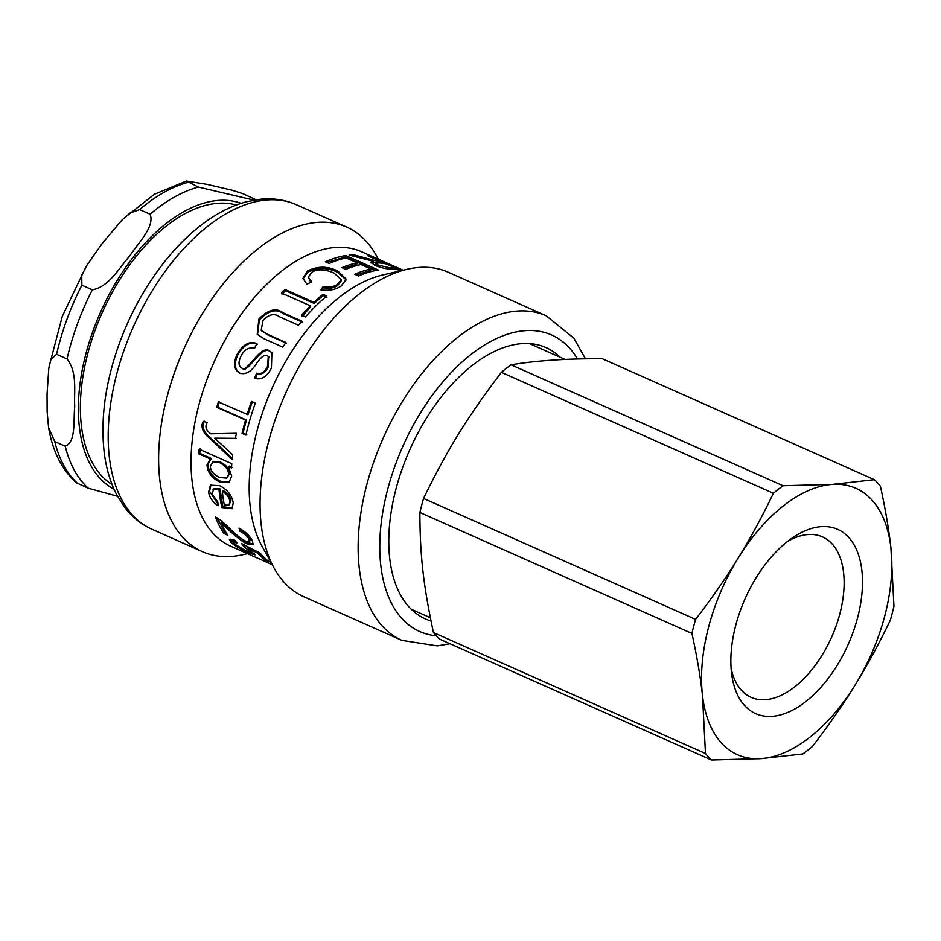 <?xml version="1.0" encoding="UTF-8"?>
<svg xmlns="http://www.w3.org/2000/svg" width="941" height="941" viewBox="0 0 941 941"><rect width="100%" height="100%" fill="white"/><g stroke="black" fill="none" stroke-linecap="round" stroke-linejoin="round"><path stroke-width="1.41" d="M76.139 482.639L88.183 488.179L117.543 496.283M54.754 441.552L48.567 427.485L47.132 411.629L47.05 394.091L48.779 368.531L50.896 359.462L56.589 354.298L67.046 358.956C77.774 372.836 73.81 391.844 74.751 406.406C73.222 419.862 76.315 442.023 65.223 446.199L54.754 441.552A168.78 94.359 -66 0 0 77.727 483.521M81.879 285.182L81.738 275.231L87.113 264.927L102.146 243.543L121.989 220.041L129.917 213.089L139.644 209.584L150.113 214.23C155.042 226.899 137.88 243.166 129.846 255.858C119.331 267.456 109.227 286.864 92.347 289.828L81.879 285.182A168.78 94.359 -66 0 0 66.952 319.27A168.78 94.359 -66 0 0 56.589 354.298M253.917 200.115L198.375 187.083L186.459 181.048L207.255 184.424L231.956 190.188L242.943 193.693L256.034 199.774M236.32 205.02A153.442 85.784 114 0 0 233.015 204.209A153.442 85.784 114 0 0 100.958 315.494A153.442 85.784 114 0 0 112.061 484.509M222.347 491.367A161.111 90.065 114 0 0 224.323 505.023L228.969 505.199L229.945 501.412C229.145 497.201 226.605 493.849 222.347 491.367L223.346 490.614C227.604 493.096 230.133 496.425 230.933 500.6L229.945 501.412M228.969 505.199L230.933 500.6M232.486 508.187L222.841 506.634L220.018 488.897L214.019 488.767L211.89 493.59L217.806 502L218.147 505.764C212.76 502.212 209.572 497.66 208.584 492.119L210.431 485.168L219.512 485.638C227.287 489.414 231.862 495.154 233.227 502.87L232.039 508.693L221.876 507.552A161.111 90.065 -66 0 1 219.03 489.649L213.054 489.52M217.983 504.058L209.572 491.296L210.937 484.838M222.841 506.634L221.876 507.552M220.018 488.897L219.03 489.649M396.937 268.714L386.198 263.939A161.111 90.065 114 0 0 379.258 262.939L375.871 263.257L378.458 265.174L389.209 267.656A161.111 90.065 -66 0 1 396.937 268.714L396.655 269.632M375.871 263.257L375.459 264.703L377.811 266.515M371.095 263.045L372.895 262.739L373.248 261.257L349.099 255.07A161.111 90.065 -66 0 1 353.44 254.717L378.623 261.563A161.111 90.065 -66 0 1 382.328 262.221L367.955 255.823A161.111 90.065 -66 0 1 371.083 256.587L402.219 270.432M373.118 262.021L377.2 262.88M401.666 270.561A161.111 90.065 114 0 0 392.915 269.244C387.351 269.232 381.34 267.938 374.906 265.374L370.801 262.21L373.33 261.292M381.964 263.221L382.328 262.221M353.063 256.093L353.44 254.717M343.489 268.338L356.804 264.256L357.086 262.821L346.076 257.928A161.111 90.065 114 0 0 329.221 263.48L325.351 261.763A161.111 90.065 -66 0 1 345.759 255.54L378.306 270.008A161.111 90.065 114 0 0 358.545 275.96L354.698 274.254A161.111 90.065 -66 0 1 370.919 268.973L360.956 264.539A161.111 90.065 114 0 0 345.806 269.373L341.936 267.644A161.111 90.065 -66 0 1 357.086 262.821M356.239 274.937L370.636 270.408L370.919 268.973M326.868 262.433L345.441 256.975L375.788 270.467M345.441 256.975L345.759 255.54M321.634 289.934L323.375 287.758L323.269 286.523C329.021 287.57 333.773 286.829 337.537 284.311L341.218 279.653L333.984 272.996C324.657 269.067 317.176 268.855 311.565 272.396L308.295 277.195L310.777 282.288M323.375 287.758C329.115 288.816 333.855 288.099 337.584 285.594L341.207 281.006L341.218 279.653M303.037 278.901L307.589 272.255C317.482 267.315 327.515 267.35 337.701 272.361L346.288 279.995M308.295 277.195L311.671 281.853L306.907 284.217L302.955 278.313L307.542 270.973C317.529 265.974 327.609 265.985 337.784 271.008L346.37 279.312L341.171 285.982C335.49 289.793 328.656 291.051 320.669 289.769L323.269 286.523M281.959 294.157L285.499 290.698L314.212 303.461L323.104 295.521L326.939 297.227M302.026 316.176L310.671 306.931L310.377 305.849L281.665 293.086A161.111 90.065 -66 0 1 285.241 289.593L313.953 302.355A161.111 90.065 -66 0 1 322.928 294.333L326.762 296.039A161.111 90.065 114 0 0 305.484 316.894L301.649 315.188A161.111 90.065 -66 0 1 310.377 305.849M323.104 295.521L322.928 294.333M314.212 303.461L313.953 302.355M285.499 290.698L285.241 289.593M261.457 330.573L267.703 334.89L286.452 343.218M257.516 334.62L259.398 319.811C268.62 310.459 276.619 308.425 283.417 313.718L302.249 322.081M282.829 347.147L263.998 338.772L257.234 334.302L258.893 318.987C268.185 309.542 276.219 307.46 283.006 312.765L301.838 321.14A161.111 90.065 114 0 0 298.473 325.245L279.736 316.905C274.49 313.059 268.926 314.2 263.057 320.352L261.163 330.22L267.138 334.137L285.888 342.477A161.111 90.065 114 0 0 282.829 347.147M255.387 378.611L257.305 373.553C261.61 374.989 265.233 372.848 268.138 367.131L268.656 356.768M241.99 368.131L242.602 368.46C247.389 374.553 261.61 344.006 270.302 351.699L272.22 352.887M240.661 373.553C234.756 370.295 233.78 364.108 237.744 355.004C243.743 344.829 250.33 341.23 257.516 344.23M257.305 373.553L256.552 373.142C260.857 374.577 264.492 372.401 267.432 366.625L268.338 356.451L267.291 355.804C265.068 354.169 261.704 356.392 257.211 362.461C251.835 371.366 246.06 374.941 239.884 373.201L239.814 373.165M239.884 373.201C233.98 369.931 233.027 363.708 237.026 354.51C243.084 344.241 249.694 340.595 256.881 343.583L254.552 348.323C248.859 346.935 244.354 349.511 241.025 356.039C238.144 362.12 238.414 366.131 241.849 368.06C246.613 374.177 260.975 343.336 269.667 351.075L271.902 352.557L271.408 368.131C266.797 376.965 261.198 380.329 254.611 378.247L256.552 373.142M246.86 434.954L243.013 433.248L246.413 420.015L217.7 407.253L219.265 401.936M217.7 407.253L216.783 407.265A161.111 90.065 -66 0 1 218.371 401.901L247.977 414.71L252.353 401.595M243.013 433.248L242.072 433.389A161.111 90.065 -66 0 1 245.495 420.027L216.783 407.265M247.071 414.663A161.111 90.065 -66 0 1 251.494 401.431L255.34 403.136A161.111 90.065 114 0 0 245.907 435.095L242.072 433.389M246.413 420.015L245.495 420.027M236.297 438.341L214.795 438.153A161.111 90.065 114 0 0 214.771 438.259L232.733 454.75A161.111 90.065 114 0 0 232.18 459.631L209.443 437.977C204.009 433.813 201.574 429.249 202.127 424.309L203.221 421.321L207.102 422.485L206.173 425.144C205.338 428.002 206.844 430.884 210.69 433.789L236.438 433.272A161.111 90.065 114 0 0 235.344 438.553L214.795 438.153M232.298 458.42L210.419 437.671C204.985 433.519 202.538 428.99 203.091 424.097L204.173 421.133M210.419 437.671L209.443 437.977M210.584 437.788L209.608 438.094M226.734 478.146L229.58 473.735C229.381 468.947 226.381 465.089 220.559 462.137L213.548 461.337L210.349 466.007C210.302 470.594 213.36 474.405 219.535 477.428L226.734 478.146L228.581 474.288C228.381 469.465 225.381 465.572 219.559 462.619L212.584 461.831M232.486 467.477L229.451 466.124L228.451 466.618A161.111 90.065 114 0 0 228.451 466.712L231.698 476.087L228.969 482.545L219.665 481.957C211.549 477.863 207.338 472.147 207.032 464.819L210.361 459.137A161.111 90.065 -66 0 1 210.372 458.996L198.822 453.868A161.111 90.065 -66 0 1 199.163 449.186L231.804 463.69A161.111 90.065 114 0 0 231.486 467.959L228.451 466.618M229.451 482.18L220.665 481.286C212.548 477.193 208.349 471.523 208.032 464.254L211.36 458.514L199.821 453.374L200.151 448.739M199.821 453.374L198.822 453.868M211.36 458.514L210.372 458.996M211.36 458.643L210.008 459.302M226.393 533.053L224.84 532.359L217.136 517.938M253.423 543.933L248.448 542.816C245.189 541.922 238.626 537.029 228.745 528.113L222.147 522.302L221.241 523.396A161.111 90.065 114 0 0 227.863 535.288L223.993 533.571A161.111 90.065 -66 0 1 215.442 517.068C218.43 518.197 223.735 522.537 231.345 530.112C236.803 535.405 241.649 539.111 245.86 541.24L249.389 541.593L248.965 539.217C247.448 536.194 244.437 533.535 239.943 531.265L239.002 528.077C245.401 531.618 249.836 535.852 252.306 540.757L253.211 544.71L247.601 544.027C244.354 543.145 237.767 538.217 227.851 529.242L221.241 523.396M249.389 541.593L250.259 540.416L249.847 538.076C248.353 535.076 245.354 532.441 240.849 530.183L240.449 528.854M224.84 532.359L223.993 533.571M240.849 530.183L239.943 531.265M262.539 555.825L259.316 552.673M248.577 547.791L246.013 545.851M248.871 547.321L248.236 548.332L255.058 554.849L248.871 552.99C241.449 549.791 235.45 546.239 230.851 542.322L229.333 539.393L234.532 540.158L236.956 542.91L233.309 542.287L234.156 543.792L245.942 550.838L250.494 552.155L251.282 550.697M235.132 540.852L233.309 542.287M233.262 542.475L230.122 539.017M254.329 553.508L250.553 552.061M258.457 552.238L257.846 553.214L248.236 548.332M265.703 558.907L265.139 559.942A161.111 90.065 -66 0 1 257.846 553.214M243.825 544.721L243.166 545.768L241.719 543.627L260.057 553.049A161.111 90.065 114 0 0 269.008 561.659L265.139 559.942M250.494 552.155L243.166 545.768M585.478 358.862L573.845 338.148L546.227 315.8L448.139 272.184A177.602 99.287 114 0 0 436.718 268.514A177.602 99.287 114 0 0 407.124 269.279L382.587 275.007A161.111 90.065 114 0 0 272.043 388.257A161.111 90.065 114 0 0 262.021 546.215L274.207 568.258A177.602 99.287 114 0 0 303.837 596.759L401.925 640.374L437.224 645.879L449.974 643.738M403.113 270.22L361.662 251.788A161.111 90.065 114 0 0 351.311 248.459A161.111 90.065 114 0 0 210.125 371.342A161.111 90.065 114 0 0 230.768 546.227L272.22 564.659M378.341 259.21L376.353 255.599A177.602 99.287 114 0 0 346.723 227.099A177.602 99.287 114 0 0 335.302 223.429A177.602 99.287 114 0 0 179.672 358.886A177.602 99.287 114 0 0 202.421 551.673A177.602 99.287 114 0 0 213.842 555.343A177.602 99.287 114 0 0 243.425 554.578L247.448 553.637M407.124 269.279A177.602 99.287 114 0 0 285.264 394.138A177.602 99.287 114 0 0 274.207 568.258M560.107 357.227A148.455 82.996 114 0 0 546.015 347.605A148.455 82.996 114 0 0 536.464 344.535A148.455 82.996 114 0 0 406.383 457.761A148.455 82.996 114 0 0 425.403 618.907A148.455 82.996 114 0 0 431.002 620.978M787.394 541.545A87.807 49.085 -66 0 1 822.469 536.876A87.807 49.085 -66 0 1 821.999 655.371A87.807 49.085 -66 0 1 751.118 697.34A87.807 49.085 -66 0 1 731.098 668.181M756.246 577.562A100.852 56.378 114 0 0 731.686 674.121A100.852 56.378 114 0 0 805.12 702.104A100.852 56.378 114 0 0 862.179 573.775A100.852 56.378 114 0 0 792.193 538.005A100.852 56.378 114 0 0 756.246 577.562M501.377 372.342L773.396 493.272C762.163 516.68 750.436 538.252 738.238 557.989A145.761 81.491 -66 0 1 832.467 484.38A145.761 81.491 -66 0 1 890.915 547.885A145.761 81.491 -66 0 1 855.122 685.013A145.761 81.491 -66 0 1 760.881 758.634A145.761 81.491 -66 0 1 702.445 695.117A145.761 81.491 -66 0 1 738.238 557.989C726.076 577.75 711.855 598.217 695.587 619.39L423.556 498.448C447.61 449.08 467.265 417.239 501.377 372.342A164.181 91.783 -66 0 1 511.022 364.802C536.452 360.556 566.905 358.533 602.381 358.756L874.412 479.698L832.467 484.38L783.053 485.744L511.022 364.802M691.929 633.422C696.834 655.759 700.339 676.332 702.445 695.117L705.479 753.494L433.448 632.552C423.356 585.443 419.933 555.119 419.898 512.48L691.929 633.422A164.181 91.783 -66 0 1 695.587 619.39M433.448 632.552A164.181 91.783 -66 0 0 439.435 639.057L711.467 759.987L760.881 758.634L802.826 753.941A164.181 91.783 -66 0 0 812.471 746.413C828.739 725.24 842.96 704.774 855.122 685.013C867.32 665.275 879.047 643.703 890.292 620.295A164.181 91.783 -66 0 0 893.95 606.263L890.915 547.885C888.81 529.101 885.305 508.528 880.4 486.191A164.181 91.783 -66 0 0 874.412 479.698M419.898 512.48A164.181 91.783 -66 0 1 423.556 498.448M773.396 493.272A164.181 91.783 -66 0 1 783.053 485.744M711.467 759.987A164.181 91.783 -66 0 1 705.479 753.494M114.014 489.167A156.512 87.489 -66 0 1 93.535 329.468A156.512 87.489 -66 0 1 234.062 201.339A156.512 87.489 -66 0 1 241.084 203.338M92.347 289.828A168.78 94.359 114 0 0 77.421 323.916A168.78 94.359 114 0 0 67.046 358.956M65.223 446.199A168.78 94.359 114 0 0 88.183 488.179M198.375 187.083A168.78 94.359 114 0 0 150.113 214.23M139.644 209.584A168.78 94.359 -66 0 1 187.906 182.425M209.572 491.296L208.584 492.119M378.059 266.597L378.458 265.174M388.798 268.961L389.209 267.656M378.176 262.868L378.623 261.563M337.584 285.594L337.537 284.311M337.701 272.361L337.784 271.008M307.589 272.255L307.542 270.973M267.703 334.89L267.138 334.137M283.417 313.718L283.006 312.765M259.398 319.811L258.893 318.987M270.302 351.699L269.667 351.075M237.744 355.004L237.026 354.51M268.138 367.131L267.432 366.625M219.629 438.235L218.653 438.506M203.091 424.097L202.127 424.309M220.559 462.137L219.559 462.619M229.58 473.735L228.581 474.288M208.032 464.254L207.032 464.819M220.665 481.286L219.665 481.957M228.745 528.113L227.851 529.242M248.448 542.816L247.601 544.027M249.847 538.076L248.965 539.217M249.965 549.65L249.424 550.556M231.627 541.028L230.851 542.322M249.318 552.144L248.871 552.99M284.876 201.009A177.602 99.287 -66 0 1 296.286 204.679C285.276 199.857 273.513 198.022 260.986 199.174L246.977 201.633C233.474 205.173 220.159 211.572 207.008 220.829C194.74 229.486 183.036 240.167 171.921 252.894C149.69 278.63 132.222 308.636 119.531 342.912C105.498 381.752 100.381 418.157 104.169 452.15C106.11 468.112 110.273 482.286 116.684 494.684L124.247 506.74C131.787 516.809 141.032 524.313 151.995 529.254A177.602 99.287 -66 0 1 125.4 346.417A177.602 99.287 -66 0 1 284.876 201.009M436.201 635.775A162.264 90.712 -66 0 1 395.502 464.478A162.264 90.712 -66 0 1 541.193 331.632A162.264 90.712 -66 0 1 577.539 359.015M546.227 315.8A177.602 99.287 114 0 0 534.817 312.13A177.602 99.287 114 0 0 375.341 457.526A177.602 99.287 114 0 0 401.925 640.374M76.139 482.651C61.73 469.465 52.543 451.08 48.579 427.485M49.061 366.767L62.247 316.47L85.902 266.926M123.447 218.618L154.43 194.246L186.459 181.048M261.704 330.95L261.163 330.22M269.008 357.051L268.338 356.451M151.995 529.254L202.421 551.673M296.286 204.679L346.723 227.099M565.106 359.45L529.43 343.583M430.355 617.743L411.299 609.274"/></g></svg>
